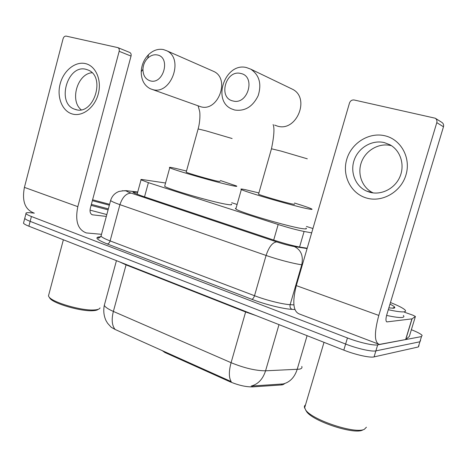 <?xml version="1.0" encoding="UTF-8"?>
<svg xmlns="http://www.w3.org/2000/svg" width="467" height="467" viewBox="0 0 467 467"><rect width="100%" height="100%" fill="white"/><g stroke="black" fill="none" stroke-linecap="round" stroke-linejoin="round"><path stroke-width="0.7" d="M162.212 350.6L164.869 352.492L229.525 381.574L229.711 380.926L231.241 381.644C228.789 377.762 228.737 371.446 231.083 362.69C244.235 368.06 255.735 370.769 265.571 370.81C262.863 379.192 258.058 384.277 251.158 386.069L283.936 383.88M284.491 383.775L282.809 384.738L281.21 384.96L252.501 386.892C245.875 387.003 238.217 385.234 229.525 381.574M165.552 183.011L142.867 179.626C141.127 179.375 140.514 179.445 141.034 179.836L148.395 182.655L278.169 224.504C288.396 227.733 297.035 230.05 304.099 231.463L311.67 232.864M312.931 228.526L306.428 226.46M237.119 204.458L231.685 202.731M411.369 329.72C417.305 332.066 420.895 333.963 422.145 335.394L421.491 336.579L377.692 344.868C373.711 345.796 358.989 342.451 347.442 337.956L31.412 216.507L30.145 221.358C27.039 220.138 25.236 219.151 24.745 218.398L24.926 217.698L24.745 218.398C25.236 219.151 27.039 220.138 30.145 221.358L345.627 344.045L30.145 221.358L28.878 226.197C25.773 224.966 23.98 223.962 23.496 223.185L23.683 222.455M377.692 344.868L375.877 350.886C371.872 351.902 357.15 348.592 345.627 344.045C357.15 348.592 371.872 351.902 375.877 350.886L419.897 341.78L375.877 350.886L374.061 356.905C370.033 357.996 355.311 354.722 343.811 350.127L28.878 226.197M420.569 340.548L419.897 341.78L420.569 340.548M104.766 303.638L104.31 305.313C103.242 310.695 103.802 315.785 105.997 320.584L107.579 323.24L111.158 327.227L115.098 329.457L229.711 380.926M418.998 345.691L418.309 346.975L374.061 356.905M31.412 216.507C28.3 215.305 26.496 214.335 25.994 213.606C25.539 212.678 27.29 212.421 31.26 212.824L34.33 213.15M137.631 192.346L135.062 192.06C133.276 191.861 132.628 191.99 133.13 192.457L140.374 195.445L274.292 240.26C284.543 243.593 293.229 245.893 300.363 247.16L307.193 248.234M385.006 135.798C401.054 139.464 411.188 157.969 405.957 174.973C400.966 192.042 382.204 202.713 366.583 198.049C350.886 193.636 341.867 175.645 346.742 159.381C351.388 143.065 369.029 131.881 385.006 135.798M369.695 192.217C381.165 195.539 394.831 188.732 399.91 176.806C405.099 164.927 400.511 150.462 389.922 144.77L384.382 142.616C372.275 139.592 358.732 147.449 354.348 159.644C349.824 171.798 355.212 186.012 366.467 191.044L369.695 192.217M404.387 312.184L413.009 315.225L415.408 316.474L412.052 318.856L405.759 339.527L379.379 344.418C374.318 342.544 374.12 332.878 378.801 315.423L436.791 122.646C437.252 120.772 436.738 119.301 435.262 118.227L354.161 99.996C351.931 99.751 350.367 100.761 349.479 103.038L296.306 285.611L378.801 315.423M409.32 336.456L405.759 339.527M377.914 343.858L299.446 314.011C293.212 311.682 292.167 302.219 296.306 285.611M373.226 192.924C362.223 187.915 356.992 173.993 361.458 162.137C365.795 150.24 379.087 142.616 390.961 145.587M435.262 118.227L441.975 122.471C443.422 123.527 443.919 124.963 443.475 126.785L386.81 314.641C385.631 318.996 385.684 321.419 386.962 321.903L412.052 318.856M366.426 427.2L364.394 429.266C355.673 434.304 312.645 420.177 305.792 410.16L304.315 406.996L304.601 405.794L305.517 404.825M390.465 302.528C398.298 305.646 403.161 308.132 405.052 309.989C406.027 311.045 405.601 311.67 403.762 311.857C400.955 312.084 395.8 311.366 388.299 309.697M403.389 315.47C404.352 316.568 403.914 317.227 402.064 317.455C399.244 317.735 394.09 317.052 386.588 315.412M389.974 304.151C392.531 305.383 394.095 306.375 394.673 307.123L394.732 307.881L393.763 308.214L388.848 307.887M362.666 430.043C354.284 434.87 313.299 421.403 306.714 411.789L305.506 409.787M240.651 73.453C225.736 69.525 217.844 97.982 232.969 100.96C247.924 105.367 256.144 76.144 240.651 73.453M234.65 110.008L231.574 108.893C211.691 100.475 225.409 62.023 246.518 67.575L250.797 69.174C259.366 75.105 261.818 83.955 258.152 95.712C252.723 106.739 244.895 111.502 234.65 110.008M258.613 193.957L258.537 194.208C260.405 195.434 285.985 202.841 292.657 204.079C294.35 204.406 294.881 204.406 294.245 204.061M294.543 203.04C303.678 205.865 309.347 207.809 311.536 208.883C312.767 209.537 311.833 209.566 308.716 208.971C296.166 206.729 244.69 191.832 241.346 189.509C240.061 188.791 241.439 188.855 245.461 189.69L258.899 192.935M305.949 228.112C307.128 228.941 306.142 229.139 302.99 228.713C290.246 227.219 238.958 212.106 235.841 208.982L235.391 208.422L236.063 208.189M157.309 54.96C153.882 54.318 150.683 55.404 147.7 58.217C144.747 61.259 143.159 64.96 142.937 69.32C143.042 75.467 145.5 79.32 150.31 80.879C163.508 84.801 170.992 57.295 157.309 54.96M152.586 89.559L150.24 88.73C144.25 85.554 141.25 79.88 141.227 71.702C141.571 65.012 144.011 59.321 148.559 54.633C153.141 50.29 158.097 48.597 163.409 49.56L166.684 50.74C184.412 58.644 170.899 95.385 152.586 89.559M186.24 171.967L186.181 172.171C187.67 173.193 210.419 179.731 217.774 181.254L220.097 181.441M220.36 180.513L236.419 185.942C237.598 186.584 236.185 186.485 232.181 185.644C218.165 182.807 172.422 169.661 169.755 167.723C168.575 167.04 170.443 167.239 175.353 168.324L186.496 171.033M231.282 204.155C232.408 204.972 230.949 205.048 226.904 204.377C212.736 202.188 167.133 188.896 164.658 186.275L164.833 185.627M85.549 63.623C95.863 65.964 101.987 80.266 98.268 93.966C94.702 107.708 82.367 117.007 72.297 113.983C62.175 111.152 56.624 97.142 60.144 83.932C63.518 70.68 75.275 61.084 85.549 63.623M75.566 109.517C93.563 115.857 106.161 76.874 88.17 70.056L86.138 69.361C67.616 63.886 56.198 102.979 74.387 109.12L75.566 109.517M101.502 234.317L86.325 232.934C77.779 229.706 74.942 220.955 77.814 206.671L119.167 51.306C119.523 49.578 119.114 48.364 117.941 47.646L66.215 36.117C64.761 35.994 63.716 36.858 63.092 38.708L24.418 187.378L77.814 206.671M33.933 212.999C24.99 209.625 21.821 201.084 24.418 187.378M81.153 109.751C69.601 100.592 77.411 73.757 92.034 72.741M129.581 52.397L129.82 52.497C130.982 53.197 131.385 54.394 131.034 56.081L90.329 208.235C89.6 211.82 90.318 214.014 92.495 214.82L106.324 216.419M98.193 309.329C97.37 310.117 95.572 310.578 92.799 310.713C81.001 311.571 53.425 303.585 49.899 298.302L49.391 297.508M100.031 307.881C99.64 309.096 97.626 309.796 93.99 309.971C81.655 310.859 52.724 302.482 49.058 296.977L48.451 295.944L48.872 294.368M92.594 199.783L109.587 204.307M108.356 208.877L91.363 204.377M92.355 200.664L109.354 205.188M108.093 209.87L91.1 205.369M106.826 214.557L90.026 210.127M165.044 351.867L164.869 352.492M281.21 384.96L281.478 384.049M252.501 386.892L252.781 385.94M299.575 247.025L304.099 231.463M273.697 240.061L278.169 224.504M144.525 196.835L148.395 182.655M278.997 324.623L265.571 370.81L299.47 369.169C301.583 368.697 302.359 367.78 301.793 366.432M283.008 383.991C289.82 382.304 294.537 377.459 297.164 369.438L307.088 335.68M115.098 329.457C111.94 325.499 111.368 319.492 113.37 311.431L231.083 362.69L245.624 311.974L126.072 264.888L119.587 261.894M116.441 260.656L104.31 305.313C105.075 307.053 108.093 309.096 113.37 311.431L126.172 264.485M418.309 346.975L421.491 336.579M343.811 350.127L347.442 337.956M256.062 315.599L245.624 311.974L245.741 311.536M294.905 309.516L291.986 309.358C283.329 308.973 264.941 304.385 251.777 299.289L107.212 243.932C96.237 239.472 94.042 237.096 100.627 236.804L100.662 236.804M302.359 264.83L301.764 264.754L290.141 304.671L293.906 304.904M137.718 192.025L127.87 190.898C125.174 190.67 126.312 191.423 131.285 193.145L276.727 241.9C283.632 244.153 289.505 245.706 294.35 246.558C301.052 249.88 303.527 255.945 301.764 264.754C294.181 263.826 277.912 259.594 266.079 255.449L254.515 295.716C266.196 300.193 282.436 304.268 290.141 304.671C289.698 306.854 290.311 308.418 291.986 309.358M276.727 241.9C272.53 242.344 268.98 246.862 266.079 255.449L119.92 204.657L110.113 240.908L254.515 295.716C253.803 297.847 252.886 299.038 251.777 299.289M131.285 193.145C126.312 193.14 122.529 196.975 119.92 204.657C114.672 202.818 111.572 201.44 110.609 200.518L110.825 199.783M101.31 235.047L101.018 236.121C101.899 237.318 104.929 238.917 110.113 240.908C109.476 242.817 108.507 243.827 107.212 243.932M294.35 246.558L307.093 248.567M122.144 190.764L127.87 190.898M134.718 193.332L135.062 192.06M386.466 321.658L387.125 321.897M405.619 339.579L411.917 318.897M443.475 126.785L436.791 122.646M409.29 336.549L415.408 316.474M271.467 148.786L281.128 151.104L307.304 158.815M274.614 125.086L277.497 126.131C296.545 132.173 310.584 97.93 292.43 89.209L290.982 88.514M198.131 128.956L205.924 130.824L232.122 138.53M152.475 89.53L200.647 106.721C217.966 112.249 230.529 78.923 213.787 71.451L212.351 70.821M91.637 214.458L92.752 214.867M131.034 56.081L119.167 51.306M137.1 194.295L141.034 179.836M23.496 223.185L25.994 213.606M137.724 191.995L127.725 190.851C126.586 190.489 123.732 190.67 119.167 191.394C114.806 193.017 111.957 196.064 110.609 200.518L101.018 236.121C99.284 238.053 98.286 238.602 98.017 237.773C97.726 237.265 98.59 236.973 100.598 236.892M386.588 321.769L386.962 321.903M366.467 191.044L373.069 192.9M392.519 308.261L394.673 307.123M324.01 342.334L304.548 408.111M306.714 411.789L305.792 410.16M241.346 189.509L235.841 208.982M292.43 89.209L250.797 69.174M258.537 194.208L271.502 148.664C274.071 136.148 274.608 128.098 273.113 124.526M142.937 69.32L141.227 71.702M147.7 58.217L148.559 54.633M169.755 167.723L164.658 186.275M213.787 71.451L166.684 50.74M186.181 172.171L198.154 128.857C200.296 121.07 200.074 113.242 199.642 111.356L198.125 105.834M91.859 214.592L92.495 214.82M117.941 47.646L129.82 52.497M74.387 109.12L76.775 109.792M63.372 239.769L48.451 295.944M49.899 298.302L49.058 296.977"/></g></svg>
